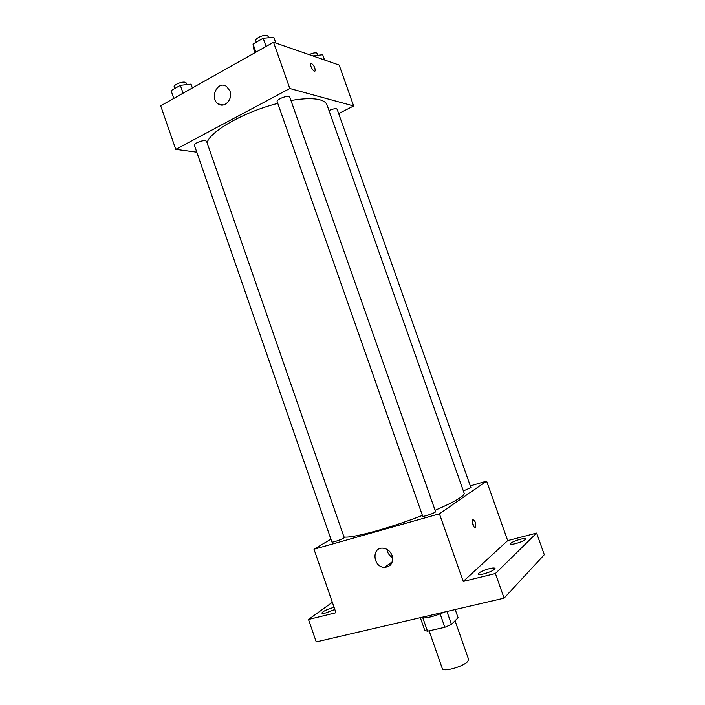 <?xml version="1.0" encoding="UTF-8"?>
<svg xmlns="http://www.w3.org/2000/svg" width="705" height="705" viewBox="0 0 705 705"><rect width="100%" height="100%" fill="white"/><g stroke="black" fill="none" stroke-linecap="round" stroke-linejoin="round"><path stroke-width="1.06" d="M429.116 630.843L442.299 668.551C442.837 672.438 463.811 666.551 467.829 661.334L468.578 659.342L455.051 620.779M440.158 613.94L444.837 627.3L427.494 631.204L424.78 630.411L420.365 617.791M455.218 609.534L458.091 617.73L451.456 624.374L444.837 627.3M446.926 611.464L451.456 624.374M445.031 611.905C433.549 616.734 425.265 618.664 420.154 617.703M422.903 618.073L427.494 631.204M470.305 485.868L486.609 481.11L507.697 540.612L536.611 533.086L544.304 554.703L504.101 598.14L316.237 641.92L308.499 619.475L332.337 602.29M389.777 563.586L390.323 565.154M520.299 539.254C523.515 538.461 525.322 538.329 525.718 538.867C525.11 540.241 521.788 541.81 515.76 543.573C512.544 544.357 510.755 544.489 510.376 543.943C511.01 542.568 514.315 541.008 520.299 539.254M489.349 568.653C492.707 567.86 494.602 567.781 495.025 568.424C494.328 570.107 490.61 571.922 483.877 573.861C480.537 574.645 478.66 574.716 478.263 574.082C478.977 572.389 482.669 570.583 489.349 568.653M507.697 540.612L463.22 581.431L495.403 573.517L504.101 598.14M536.611 533.086L495.403 573.517M486.609 481.11L439.426 513.804L463.22 581.431M439.426 513.804L313.989 549.23L335.941 612.733L308.499 619.475M392.086 555.514C393.557 562.634 391.055 566.591 384.569 567.375C372.919 567.375 371.306 546.913 383.079 548.173C387.318 548.728 390.314 551.169 392.086 555.514M334.822 609.472L325.869 612.909C323.454 613.482 322.123 613.535 321.868 613.059C322.864 611.332 326.644 609.49 333.192 607.543L334.082 607.331M435.073 510.288C446.97 505.203 455.377 500.991 460.286 497.642C463.203 495.615 464.489 494.135 464.163 493.192L327.005 104.904C326.177 102.586 323.798 100.877 319.85 99.793C313.258 98.083 303.626 98.312 290.962 100.498M343.961 536.946C351.064 538.664 389.521 528.301 422.418 515.417M313.989 549.23L330.918 539.166M343.476 538.197L344.172 537.545L206.591 141.326L205.472 140.7C202.194 140.031 193.487 143.661 194.404 145.318L331.888 541.96C331.826 542.779 340.947 539.818 343.476 538.197M463.352 490.909L470.922 487.622L337.131 109.275L336.488 108.817C334.663 108.544 332.161 109.116 328.997 110.544M435.558 511.663C436.245 512.561 422.692 517.267 422.665 516.13L277.171 101.643C275.963 99.246 289.217 94.496 289.773 97.123L435.558 511.663M472.676 519.559C475.144 520.554 476.131 523.128 475.637 527.287C474.28 529.525 470.975 521.621 472.5 519.752L472.676 519.559M472.156 520.88L473.839 526.732M392.597 557.602C389.398 555.769 387.503 553.011 386.93 549.336M207.103 142.807C209.596 131.544 244.036 111.866 277.788 103.397M338.656 113.584L353.654 105.979L289.808 88.513L175.756 149.363L196.792 152.192M175.756 149.363L160.696 105.812L273.531 42.247L339.158 65.072L353.654 105.979M273.531 42.247L289.808 88.513M229.945 91.024C233.161 99.123 224.595 108.535 218.312 103.943C208.962 98.453 217.678 79.956 226.613 86.512L229.945 91.024M311.055 63.591L311.619 63.582C314.113 65.556 315.276 67.988 315.117 70.879C314.166 73.082 309.618 65.741 310.799 63.864L311.628 63.573C314.104 65.556 315.276 67.988 315.117 70.879L314.862 71.152M275.84 43.049L273.813 37.286L263.185 38.237L253.033 44.01L253.641 48.707L255.025 52.663M263.185 38.237L266.067 46.442M253.033 44.01L255.897 52.179M256.285 42.159L255.8 40.775C254.62 38.475 264.252 34.087 267.459 35.479L268.887 37.726M192.368 87.966L191.037 84.133L180.339 85.349L171.086 90.619L173.791 98.436M180.339 85.349L183.071 93.21M174.725 88.539L174.197 87.023C173.157 85.014 181.811 81.278 185.186 82.282L186.367 83.084L186.895 84.609M324.547 59.995L322.687 54.726L312.879 55.933M309.151 54.637C312.315 53.131 314.853 52.593 316.757 53.034L318.017 55.21M474.729 527.534L475.637 527.287M392.315 561.744L384.569 567.375M223.124 104.992L218.312 103.943"/></g></svg>
